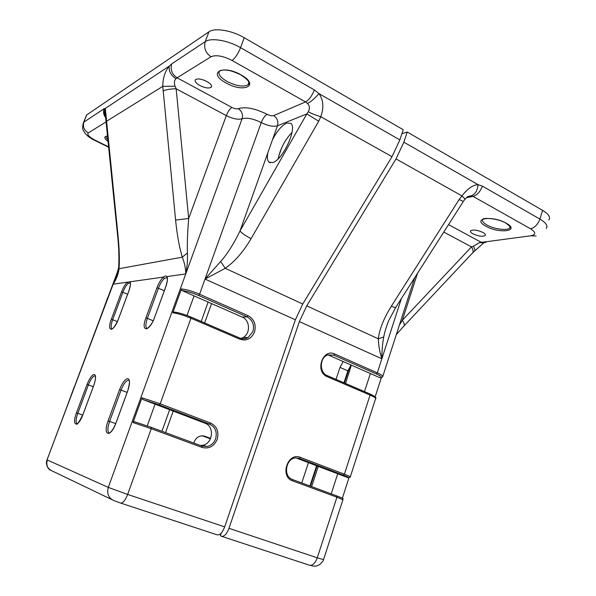 <?xml version="1.0" encoding="UTF-8"?>
<svg xmlns="http://www.w3.org/2000/svg" width="596" height="596" viewBox="0 0 596 596"><rect width="100%" height="100%" fill="white"/><g stroke="black" fill="none" stroke-linecap="round" stroke-linejoin="round"><path stroke-width="0.89" d="M221.235 533.092L220.326 535.759L221.377 536.229C224.156 536.787 226.689 534.15 228.983 528.317L299.393 321.609L306.746 305.852L396.012 158.909L403.85 142.183L407.224 132.029L542.583 210.336C548.678 214.046 550.756 217.249 548.819 219.946M348.235 477.746L337.723 473.798L331.197 493.846M350.321 476.807L375.502 398.933C376.449 398.374 374.638 397.085 370.079 395.073L327.279 376.717C314.546 371.874 322.57 347.96 334.81 354.061L377.29 372.85C381.82 374.914 383.586 376.292 382.602 376.977L380.241 377.864L370.377 373.521L364.491 391.609M472.859 252.644L473.857 251.713C475.303 251.117 475.139 249.292 473.366 246.23L479.482 242.632L484.369 242.833M403.85 142.183L478.037 184.626C477.411 190.705 475.146 194.415 471.242 195.764L467.599 196.598L465.044 199.168M479.482 242.632L530.745 235.792C536.154 234.697 536.072 232.358 530.507 228.775L473.097 196.397C477.158 195.101 480.257 191.689 482.387 186.138L478.037 184.626C472.904 184.954 467.54 188.709 461.945 195.883L396.012 158.909M464.873 199.355C465.565 199.578 464.589 198.416 461.945 195.883L459.129 199.571L463.293 201.478L464.873 199.355M395.692 307.514L388.517 321.013C386.178 327.167 384.576 332.486 383.727 336.964L378.318 338.819C379.451 329.215 383.802 318.324 391.378 306.135L459.129 199.571M383.727 336.964C382.483 344.212 381.924 349.725 381.85 358.785C379.659 351.767 378.482 345.106 378.318 338.819L306.746 305.852M463.196 201.627L396.012 307.007C396.124 307.916 394.582 307.625 391.378 306.135M399.409 325.006L402.33 320.275L471.496 246.9L473.366 246.23M443.789 232.067L471.496 246.9C473.604 250.29 473.649 252.637 471.63 253.918L404.163 325.766M417.52 273.273L402.33 320.275C404.632 323.68 404.885 325.893 403.09 326.913L396.28 334.669M210.626 438.418L204.957 436.294L201.709 435.84C197.708 436.421 195.078 438.827 193.827 443.074M472.978 233.841C478.417 236.269 482.484 236.835 485.189 235.547C485.815 234.712 485.055 233.677 482.902 232.447C477.433 230.004 473.351 229.43 470.661 230.719C470.028 231.568 470.795 232.611 472.978 233.841M351.342 365.139L345.568 383.481M336.04 379.384L340.011 367.404L343.177 361.541M301.747 482.961L308.475 462.652M318.264 466.385L311.611 486.604M375.152 396.847L381.336 377.745M342.365 498.182L348.98 477.731M165.532 432.614L173.205 411.091M204.644 322.943L211.558 303.573M370.377 373.521L328.21 354.948L333.812 355.164L327.539 355.022C319.545 357.622 319.143 372.701 327.174 375.577L327.033 375.532M337.723 473.798L295.981 457.892M407.224 132.029L401.92 133.698M111.951 499.634L52.202 470.967C47.553 468.851 45.922 465.193 47.322 460L108.293 487.394C106.639 493.734 108.561 498.152 114.067 500.655L120.474 503.017C122.798 503.411 125.19 500.551 127.641 494.442L224.685 526.879C222.382 532.72 219.857 535.372 217.093 534.821L120.802 503.128M272.67 162.581C282.616 160.22 297.575 128.051 290.855 123.394L286.698 123.052C281.834 125.428 277.095 130.986 272.491 139.732L267.82 152.852C266.993 157.478 267.388 160.57 268.99 162.127L272.67 162.581M292.01 132.386C284.925 139.918 280.306 148.717 278.176 158.774M142.705 399.469L204.972 423.197L209.628 424.151L159.288 404.945L142.705 399.469L141.99 397.785L160.212 403.79L210.574 423.041C216.922 426.296 219.142 431.72 217.227 439.312C214.024 446.434 208.965 449.138 202.044 447.432L151.265 428.695L133.012 422.527L134.189 421.648L151.302 427.354L151.265 428.695L127.641 494.442L108.293 487.394L185.758 273.922C185.714 268.587 184.566 262.992 182.324 257.144L187.442 252.92C187.606 260.266 187.427 265.622 185.758 273.922L166.865 276.596L167.141 277.989M182.16 290.625L242.185 317.065L247.146 316.893L198.632 295.474C192.031 292.673 186.541 291.057 182.16 290.625L181.467 288.941C186.228 289.373 192.27 291.131 199.578 294.23L248.107 315.701C254.231 319.225 256.369 324.664 254.529 332.024C251.438 338.856 246.558 341.255 239.883 339.221L190.951 318.227C183.59 315.187 177.548 313.369 172.818 312.788L174.39 312.073C178.74 312.632 184.239 314.293 190.884 317.042L190.951 318.227L160.212 403.79L159.288 404.945M165.822 286.683L154.528 317.571L165.77 286.698C168.012 279.181 167.141 279.829 167.32 279.159L166.91 277.542L164.287 278.555L163.438 277.08C164.973 275.806 166.113 275.643 166.865 276.596C167.863 278.429 167.513 281.789 165.822 286.683L165.74 286.78M130.248 282.78L128.058 283.532L127.291 282.191L130.122 281.789L130.308 282.981M118.716 266.829L119.058 268.707L182.324 257.144C179.359 247.511 177.116 235.152 175.596 220.08L162.782 86.331C162.864 78.009 165.025 71.274 169.264 66.111C168.556 71.147 170.821 75.349 176.051 78.724C174.33 80.11 173.987 82.598 175.008 86.204L162.782 86.331L106.468 121.338L106.259 122.895M106.639 125.89L106.989 125.167L105.321 108.427L169.264 66.111L171.693 63.884C170.143 69.702 171.946 74.344 177.101 77.793L176.051 78.724M105.485 116.324C104.218 113.709 104.166 111.079 105.321 108.427L104.106 108.71C103.048 111.795 103.54 114.752 105.581 117.576M307.514 103.466C311.134 101.633 314.934 98.34 318.912 93.594L399.856 139.896L392.004 156.666L320.782 116.727C315.254 115.043 311.105 113.367 308.333 111.72C309.942 108.435 309.667 105.678 307.514 103.466L305.569 101.916L232.067 60.472C223.038 55.897 216.02 54.661 211.014 56.747L177.101 77.793L231.911 107.444C234.578 108.755 236.686 109.165 238.244 108.681C245.373 106.475 254.999 108.353 267.127 114.328C269.794 115.646 271.962 116.071 273.639 115.602C277.274 118.082 278.548 121.487 277.453 125.808C273.259 126.918 267.865 125.838 261.249 122.582C253.218 118.656 246.826 117.382 242.073 118.76C238.177 119.9 232.924 118.857 226.316 115.624L176.155 88.767L188.679 218.486C187.479 232.44 187.107 244.442 187.442 252.92M220.669 261.488L225.236 268.312L205.024 279.062L220.669 261.488C226.875 254.581 233.759 244.025 239.979 230.995L306.836 113.896L318.718 121.234L320.782 116.727C324.06 107.466 323.434 99.755 318.912 93.594L314.353 89.921C311.946 95.949 309.019 99.949 305.569 101.916L273.639 115.602M105.991 117.099C104.605 113.814 104.293 112.078 105.045 111.884L117.665 236.113L118.068 235.964C119.319 249.001 119.647 259.916 119.058 268.707C118.343 274.153 116.391 279.308 113.203 284.18L117.904 272.484M117.68 236.254L117.665 236.113C118.842 246.751 119.163 257.353 118.641 267.924L114.514 281.409L117.963 272.201M272.491 139.732L277.453 125.808L306.836 113.896L308.333 111.72M267.82 152.852L239.979 230.995C241.998 233.349 245.701 235.897 251.095 238.638C243.295 251.862 234.675 261.748 225.236 268.312L302.746 304.012L295.378 319.799L205.024 279.062L261.249 122.582C262.918 118.403 264.877 115.654 267.127 114.328M175.008 86.204L176.155 88.767C170.232 88.893 165.867 89.638 163.051 91.002M175.596 220.08L188.679 218.486L226.316 115.624C227.97 111.504 229.84 108.777 231.911 107.444M242.185 317.065C250.089 320.119 250.707 333.626 243.116 337.5L240.859 338.431M187.002 315.485L194.065 295.869M172.818 312.788L181.467 288.941M135.009 421.856L134.636 421.722M204.972 423.197C214.888 426.393 212.861 443.945 202.402 445.316L200.316 445.473M147.249 425.887L155.064 404.177M133.012 422.527L141.99 397.785M206.864 81.481C201.835 79.015 198.088 78.367 195.63 79.544C194.296 81.071 195.704 83.06 199.831 85.496C204.845 87.947 208.578 88.581 211.029 87.396C212.347 85.898 210.962 83.924 206.864 81.481M100.605 316.908L107.876 297.188M66.976 406.636L74.44 386.387M85.764 117.017L86.666 114.946L208.92 31.834C214.612 27.55 231.762 30.336 244.218 37.727L403.246 129.727L399.856 139.896M224.685 526.879L295.378 319.799M302.746 304.012L392.004 156.666M161.941 431.288L169.644 409.735M201.195 321.46L208.123 302.06M221.772 536.363L309.339 565.179C312.46 565.865 315.105 563.414 317.266 557.819L323.546 559.599L342.894 499.768L336.934 497.198L336.755 495.894L292.025 479.355M228.983 528.317L317.266 557.819L336.934 497.198L292.629 480.853L292.494 479.534C282.869 476.681 285.663 458.264 295.676 457.914L299.438 458.421L300.429 457.393L344.399 474.2L343.393 475.191L299.438 458.421M485.904 226.197C471.101 218.501 492.043 215.022 506.183 223.18C520.844 231.159 499.292 234.005 485.904 226.197M505.833 223.098C498.278 218.397 483.498 217.555 482.902 219.186C481.687 220.811 483.051 222.762 486.999 225.035C494.106 229.14 507.472 230.92 509.714 227.977L510.146 227.128M202.32 435.818L210.433 438.857M344.428 382.99L348.325 371.166L347.885 370.839L351.044 365.005M343.944 382.781L347.885 370.839L340.011 367.404M309.935 485.986L316.603 465.752M347.93 477.694C350.113 478.052 348.6 477.217 343.393 475.191M327.279 376.717L327.174 375.577L369.937 393.949L370.079 395.073L344.399 474.2C349.1 476.018 351.044 476.971 350.239 477.061L348.958 477.731M292.629 480.853C279.435 476.621 287.749 451.857 300.429 457.393M336.733 495.887L341.851 497.921M299.393 321.609L381.85 358.785L377.29 372.85L376.27 373.908L333.812 355.164L334.81 354.061M380.241 377.864C382.602 377.551 381.276 376.232 376.27 373.908M375.748 398.411C376.679 397.696 374.742 396.206 369.937 393.949L327.219 375.607M466.459 197.678L473.097 196.397L471.242 195.764M530.507 228.775C534.731 227.687 537.875 224.461 539.916 219.082C546.033 222.755 548.134 225.914 546.219 228.536M482.387 186.138L539.916 219.082L542.583 210.336M530.745 235.792L536.124 236.001M448.542 224.618L480.942 242.14L486.12 242.319M204.957 436.294L203.087 435.855M381.85 358.785L401.391 298.574M47.077 459.747L118.284 270.614M278.66 156.368L281.804 147.503M240.844 74.895C235.241 72.228 230.987 70.708 228.089 70.328L224.148 69.948L219.931 70.566C217.398 73.457 219.805 77.108 227.15 81.518C236.359 86.062 243.317 87.165 248.01 84.826L249.061 83.082M241.075 74.887C260.251 85.384 244.032 93.356 226.16 82.993C207.095 73.04 222.122 64.018 241.075 74.887M151.28 427.347L202.014 446.099L207.035 446.501C211.126 445.577 213.986 442.999 215.618 438.783C217.331 431.951 215.335 427.079 209.628 424.151L210.574 423.041M202.402 445.316L207.035 446.501L202.014 446.099L202.044 447.432M198.632 295.474L199.578 294.23L205.024 279.062M239.905 338.103C242.706 339.176 245.433 338.997 248.085 337.545L252.92 331.57C254.574 324.947 252.652 320.059 247.146 316.893L248.107 315.701M191.025 317.102L239.875 338.074L239.883 339.221M127.127 392.421L121.062 390.104L109.59 421.402L108.099 420.895L119.58 389.628C122.366 382.692 125.13 379.026 127.864 378.639C130.114 379.645 130.07 383.735 127.715 390.924L127.663 390.946M127.715 390.924L116.019 422.922C110.543 438.343 102.378 435.765 108.099 420.895M115.706 423.629L109.59 421.402C107.585 427.354 107.362 431.146 108.934 432.778L109.612 432.964M128.84 380.3L128.527 380.218C126.069 380.561 123.581 383.861 121.062 390.104L119.58 389.628M129.086 380.427L128.907 380.181C129.921 380.769 129.511 384.345 127.678 390.916L115.982 422.914C112.257 432.614 108.122 434.126 108.524 433.18L109.552 433.001M164.287 278.555C162.06 280.619 160.115 283.808 158.462 288.121L147.376 318.346L145.893 317.921L156.979 287.719C158.819 282.921 160.972 279.375 163.438 277.08L130.122 281.789C130.874 283.48 130.457 286.542 128.885 290.99L128.848 291.086M154.528 317.571C149.261 332.404 140.336 332.345 145.893 317.921M153.142 320.775L147.376 318.346C145.618 323.494 145.409 326.779 146.743 328.217L146.311 328.597C146.221 330.288 152.978 323.747 154.483 317.579L154.461 317.646M164.317 290.684L156.979 287.719M128.058 283.532C126.151 285.387 124.437 288.285 122.91 292.211L112.666 319.709L111.333 319.322L121.577 291.839C123.275 287.481 125.175 284.262 127.291 282.191L113.203 284.18M128.885 290.99L118.462 319.031C113.59 332.493 106.23 332.441 111.333 319.322M117.345 321.646L112.666 319.709C110.998 324.485 110.722 327.495 111.847 328.731L111.34 329.066C110.632 329.581 113.821 330.05 118.425 319.039L128.848 290.997C130.368 286.259 130.785 283.42 130.092 282.482L130.256 282.795M127.641 294.238L121.577 291.839M93.267 386.737L88.387 384.889L77.815 413.266L76.482 412.819L87.053 384.457C89.601 378.162 92.015 374.824 94.295 374.444C96.12 375.331 95.941 379.019 93.751 385.523L93.736 385.56M93.751 385.523L82.993 414.481C77.949 428.42 71.237 426.304 76.482 412.819M82.74 415.062L77.815 413.266C75.938 418.712 75.64 422.124 76.921 423.525L77.324 423.659M95.099 375.927L94.913 375.882C92.857 376.218 90.681 379.22 88.387 384.889L87.053 384.457M106.088 121.875L88.275 132.938C86.8 134.599 89.184 137.073 95.427 140.373L94.771 140.41C90.585 138.414 87.284 135.985 84.885 133.117C82.606 128.848 81.667 129.369 83.723 122.232L104.106 108.71M95.427 140.373L108.748 146.921M88.275 132.938C84.058 130.338 82.583 126.739 83.85 122.143L86.666 114.946M82.956 124.057L86.532 115.043M106.989 125.167L118.068 235.964M318.718 121.234L251.095 238.638M171.693 63.884L205.255 41.631C210.902 37.473 228.059 40.334 240.56 47.673C238.028 53.901 235.196 58.17 232.067 60.472M244.218 37.727L240.56 47.673L314.353 89.921M208.92 31.834L205.255 41.631C203.601 47.911 205.523 52.955 211.014 56.747M238.244 108.681C241.894 111.139 243.168 114.506 242.073 118.76L185.758 273.922M108.219 141.662C103.905 138.287 103.711 136.387 107.653 135.977M107.66 136.052L106.565 136.089C105.641 136.894 106.133 138.145 108.04 139.851M311.335 565.582C312.304 566.14 314.04 566.274 316.543 565.984L319.761 564.606C322.615 561.67 323.866 560.046 323.501 559.733M351.29 365.452L348.34 371.114M310.434 486.165L317.094 465.938M292.494 479.534L336.755 495.894C346.365 499.672 341.977 498.189 342.961 499.627M474.714 250.961L483.214 243.31M485.412 234.831L485.189 235.547M382.833 376.27L414.712 277.669M510.072 226.83L509.714 227.977C511.346 227.925 510.087 226.324 505.944 223.165M118.507 269.139L47.032 459.859C44.909 464.992 49.118 470.043 50.623 470.244M240.911 74.932C248.249 79.775 250.618 83.075 248.01 84.826L248.912 82.36M134.189 421.648L151.302 427.354L202.014 446.099M243.116 337.5L248.085 337.545C245.44 339.027 242.699 339.206 239.875 338.074L190.996 317.072C184.149 314.174 178.338 312.498 173.563 312.043M95.293 376.024L95.084 375.704C95.889 377.104 95.434 380.375 93.721 385.523L82.963 414.473C78.933 422.378 76.757 425.507 76.437 423.875L77.316 423.667M94.95 140.5L108.785 147.301M112.227 328.888L111.847 328.731M147.354 328.47L146.743 328.217M211.55 85.988L211.029 87.396M268.99 162.127L270.234 162.782"/></g></svg>
